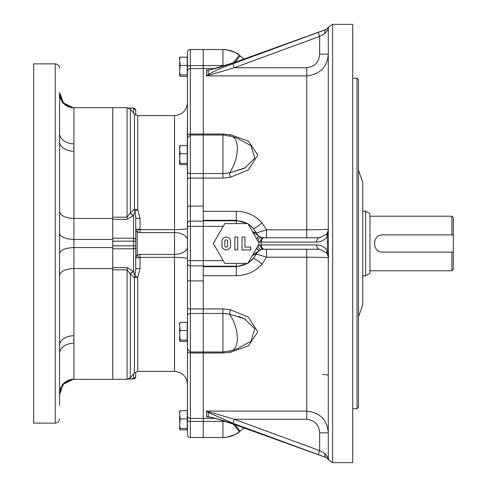 <?xml version="1.0" encoding="UTF-8"?>
<svg xmlns="http://www.w3.org/2000/svg" width="487" height="487" viewBox="0 0 487 487"><rect width="100%" height="100%" fill="white"/><g stroke="black" fill="none" stroke-linecap="round" stroke-linejoin="round"><path stroke-width="0.73" d="M247.828 263.382L253.569 258.244L256.351 254.037L266.572 257.203L262.012 264.118C255.17 271.673 246.605 275.539 236.317 275.709L203.262 275.709L203.262 437.503L190.332 437.503A2.873 2.873 0 0 1 187.452 434.629L187.452 71.425A2.873 2.843 -0 0 1 190.332 68.582L190.332 65.605L203.262 65.605L203.262 211.291L236.317 211.291C246.592 211.461 255.158 215.327 262.012 222.882L266.572 229.797L256.351 232.963L253.569 228.756L247.828 223.618M236.317 223.588L236.317 220.8L203.262 220.8L203.262 266.2L236.317 266.2L236.317 263.412M233.224 62.92L239.342 55.256C234.521 51.488 229.048 49.571 222.93 49.497L203.262 49.497L203.262 437.503L222.93 437.503L222.93 421.395L190.332 421.395L190.332 437.503M209.349 417.018L206.634 417.018L206.5 411.089L208.247 412.477L208.284 413.219L208.199 416.683L206.634 417.018L208.856 416.945M237.437 348.686L251 341.241L254.811 328.792L244.425 318.717L229.493 314.103L222.93 313.445L190.332 313.445L190.332 308.935L222.93 308.935L230.424 309.744L248.297 317.074L257.824 331.866L248.346 345.867L230.424 352.302L222.93 352.984L190.332 352.984L190.332 418.418L215.364 418.418M328.676 27.102L328.287 29.141L328.287 229.127C327.039 229.523 319.849 229.742 306.731 229.797L306.731 75.911L206.5 75.911L206.634 69.982L208.199 70.317L208.247 74.523L206.5 75.911L234.308 67.736L232.847 63.767L326.126 29.463L236.688 61.758L218.645 67.65L209.039 70.025A4.31 3.013 -97.2 0 0 208.199 70.317L236.688 61.758M187.239 163.455L187.452 179.131A2.873 1.065 180 0 1 190.332 178.065L190.332 134.016L222.93 134.016L230.424 134.698L248.297 141.102L257.824 155.109L248.346 169.89L230.424 177.256L222.93 178.065L190.332 178.065L190.332 206.068L203.262 206.068M239.354 431.762L240.134 431.135L239.342 431.744C234.521 435.512 229.048 437.429 222.93 437.503L226.887 437.198C234.624 434.934 238.782 433.12 239.354 431.762L233.224 424.08M225.566 421.492L222.93 421.395M229.967 351.115A4.31 0.639 -101.1 0 1 230.424 352.302M222.93 352.984L222.93 351.998L231.842 350.561A22.992 11.091 -108.5 0 0 237.266 336.176A22.992 11.091 -108.5 0 0 229.493 314.103A4.31 0.39 103 0 1 230.424 309.744M248.114 262.889A22.7 22.7 0 0 0 253.569 258.244A11.499 1.041 -140.9 0 1 262.012 264.118M203.262 266.699L236.317 266.699L247.78 263.412M328.287 422.716L328.287 432.858C327.234 419.861 320.05 412.605 306.731 411.089L306.731 257.203L266.572 257.203L266.572 249.247L263.637 249.247A8.62 8.139 90 0 0 260.868 249.764L263.278 249.247L319.661 249.247L326.807 253.045A8.62 8.62 0 0 1 328.287 257.873L328.287 457.859L328.713 459.74L328.287 457.859M306.731 249.247L306.731 257.203C319.849 257.258 327.039 257.477 328.287 257.873A8.62 8.62 0 0 0 328.281 257.501L328.287 360.258M208.497 416.945L209.039 416.975A4.31 3.013 -82.8 0 1 208.199 416.683C217.032 418.564 226.534 421.419 236.688 425.242L326.126 457.537L328.688 459.728A4.31 4.292 -42.8 0 1 328.268 457.859L324.975 453.494L319.661 450.591L234.308 419.264L206.5 411.089L306.731 411.089L306.731 419.264L234.308 419.264L232.847 423.233L208.247 412.477A4.31 2.727 123.9 0 0 209.727 412.148M252.698 254.951L259.254 250.604A8.62 8.139 90 0 0 256.351 254.037L252.485 255.322M257.733 241.29L260.496 242.063A4.31 2.782 -90 0 1 263.278 237.753L260.868 237.236A4.31 1.644 111.6 0 0 257.848 240.968M263.278 249.247A4.31 2.782 -90 0 1 260.496 244.937L257.733 245.71M252.485 231.678L256.351 232.963A8.62 8.139 -90 0 0 259.254 236.396L252.698 232.049M262.012 222.882A11.499 1.041 -39.1 0 1 253.569 228.756A22.7 22.7 0 0 0 248.114 224.111M247.78 223.588L236.317 220.301L203.262 220.301M187.452 171.607A2.873 1.942 180 0 0 190.332 173.555L222.93 173.555L229.493 172.897A4.31 0.39 -103 0 0 230.424 177.256M245.46 167.747L229.493 172.897L244.48 168.258L254.829 158.153L250.982 145.741L237.376 138.296M229.967 135.885A4.31 0.639 101.1 0 0 230.424 134.698M190.332 49.497L190.332 65.605A2.873 0.858 180 0 0 187.452 66.469L187.452 52.371A2.873 2.873 0 0 1 190.332 49.497L203.262 49.497L203.262 65.605L225.566 65.508M208.856 70.055L206.634 69.982L209.349 69.982M306.731 75.911C320.05 74.395 327.234 67.139 328.287 54.142L319.661 54.142C319.034 62.245 314.724 66.774 306.731 67.736L306.731 75.911M263.278 237.753L266.572 237.753L266.572 229.797L306.731 229.797L306.731 237.753M226.254 173.396L225.432 173.463M260.496 242.063L261.245 242.063A4.31 3.062 90 0 1 264.307 237.753L319.661 237.753A4.31 3.062 90 0 0 316.599 242.063C321.116 241.942 324.689 240.042 327.319 236.372L328.281 229.499A8.62 8.62 -88.6 0 0 328.287 229.127L328.5 257.696L327.319 250.628C324.689 246.958 321.116 245.058 316.599 244.937L260.496 244.937M224.909 313.5L225.438 313.537M238.819 316.392L245.46 319.253M256.686 248.041A4.31 0.919 56.6 0 0 259.254 250.604L260.868 249.764A4.31 1.644 68.4 0 1 257.848 246.032M328.287 432.858L319.661 432.858C319.04 424.761 314.73 420.232 306.731 419.264M324.975 453.494A4.31 2.551 -69.8 0 0 326.126 457.537L232.847 423.233M209.039 416.975L218.133 419.197L236.688 425.242M263.637 237.753A8.62 8.139 90 0 1 260.868 237.236L259.254 236.396A4.31 0.919 123.4 0 0 256.686 238.959M209.727 74.852A4.31 2.727 -123.9 0 0 208.247 74.523C215.412 70.554 223.612 66.969 232.847 63.767M328.287 229.127A8.62 8.62 0 0 1 326.807 233.955L319.661 237.753M326.059 457.543A4.31 1.686 -70.2 0 0 326.071 457.543L327.264 458.2L328.603 459.965L332.597 462.65L352.716 462.65L352.716 24.35L332.597 24.35L328.603 27.035L327.264 28.8M328.287 29.141L328.713 27.26L326.126 29.463A4.31 2.551 -110.2 0 0 324.975 33.506L328.268 29.141A4.31 4.292 42.8 0 1 328.688 27.272M236.664 61.691L326.071 29.457A4.31 1.686 -109.8 0 0 326.071 29.457A4.31 1.686 -109.8 0 0 326.059 29.457M328.488 229.596L326.807 233.955A4.31 2.125 -146 0 0 327.319 236.372L327.319 250.628A4.31 2.125 -34 0 0 326.807 253.045L328.488 257.404M319.661 249.247A4.31 3.062 -90 0 1 316.599 244.937M318.181 454.639L319.661 450.591L319.661 432.858M236.664 425.309L326.071 457.543A4.31 1.686 -70.2 0 0 326.077 457.549M318.181 32.361L319.661 36.409L324.975 33.506M357.026 78.237L358.462 79.679L358.462 407.321L357.026 408.763L357.026 78.237L352.716 78.237M358.462 316.891L362.772 304.576L362.772 182.424L358.462 170.109M180.16 57.198L179.624 59.791L179.624 57.624L180.16 57.198L187.239 57.198L187.239 76.289L180.16 76.289L179.624 75.862L179.624 71.924L180.16 74.943L179.624 75.369M179.624 59.791L180.16 65.398L187.239 65.398M187.239 74.943L180.16 74.943M180.16 65.398L179.624 71.924M179.624 62.805L179.624 68.417M187.239 428.59L187.452 410.839M180.16 410.711L179.624 413.305L179.624 411.138L180.16 410.711L187.239 410.711L187.239 429.802L180.16 429.802L179.624 429.376L179.624 425.437L180.16 428.457L179.624 428.883M187.239 428.457L180.16 428.457M187.239 418.911L180.16 418.911L179.624 425.437M179.624 413.305L180.16 418.911M179.624 421.931L179.624 416.318M135.721 217.695L134.954 210.865L133.566 215.558L133.566 238.186L112.728 238.186L112.728 107.7L112.728 379.3L112.728 248.814L133.566 248.814L133.566 271.442L134.954 276.135L135.721 269.305L135.721 217.695A4.31 0.84 180 0 0 140.031 218.535L140.031 229.639L138.594 229.067L135.721 229.511L137.157 232.147L140.031 232.622L174.523 232.622A12.936 7.53 180 0 1 187.452 240.152M73.774 341.375L73.61 339.561M73.774 149.357L73.61 147.506M73.927 335.72L73.927 379.196A14.373 14.36 0 0 0 59.56 393.557L59.56 345.478A14.373 9.758 180 0 1 73.927 335.72L73.927 247.591L112.728 247.591M112.728 268.55L73.927 268.55C65.148 268.952 60.358 271.32 59.56 275.654L59.56 253.806C60.254 250.081 65.039 248.011 73.927 247.591L73.927 218.45L112.728 218.45M112.728 239.409L73.927 239.409C65.069 239.032 60.278 236.956 59.56 233.194L59.56 211.346C60.376 215.668 65.161 218.042 73.927 218.45L73.927 143.811A14.373 10.55 -0 0 1 59.56 133.261L59.56 93.443A14.373 14.36 180 0 0 73.927 107.804L73.927 143.811M59.56 92.518L63.474 102.897L73.099 107.688M59.56 211.346L59.56 139.459M59.56 346.695L59.56 275.654M59.56 347.596L59.56 348.589M59.56 394.61L63.353 384.243L73.099 379.312M59.56 136.579L59.56 353.739A14.373 10.55 180 0 1 73.927 343.189M59.56 350.421L59.56 347.554L59.56 350.421M59.56 393.557L59.56 405.312L59.56 393.557C60.826 387.195 62.19 383.853 63.651 383.531L70.499 379.653L71.778 379.416L69.355 379.945M112.728 219.387L127.077 219.387L127.077 107.7L73.61 107.7L70.499 107.347L63.651 103.469C62.19 103.147 60.826 99.805 59.56 93.443L59.56 95.568M59.56 134.266L59.56 141.522A14.373 9.758 180 0 0 73.927 151.28M59.56 126.937L59.56 133.261M59.56 353.739L59.56 360.063L59.56 353.739M55.244 423.13L33.688 423.13L33.688 63.87L55.244 63.87L55.244 423.13C57.862 422.874 59.304 421.438 59.56 418.82M451.875 252.12L453.312 252.12L453.312 269.366L451.875 270.802L451.875 252.12L382.892 252.12C371.782 252.662 371.758 234.35 382.892 234.88L451.875 234.88L451.875 216.198L369.962 216.198M451.875 216.198L453.312 217.634L453.312 234.88L451.875 234.88M365.652 275.831L365.652 211.169L369.962 213.653L369.962 273.347L365.652 275.831L362.772 275.831M453.312 234.88L453.312 252.12M224.817 263.412L213.324 243.5L224.817 223.588L247.81 223.588L259.309 243.5L247.81 263.412L224.817 263.412M244.937 237.035L242.063 237.035L242.063 249.965L250.683 249.965L250.683 247.092L244.937 247.092L244.937 237.035M237.753 249.965L237.753 237.035L234.88 237.035L234.88 249.965L237.753 249.965M230.564 241.345L230.564 245.655A4.31 4.31 0 0 1 226.254 249.965A4.31 4.31 0 0 1 221.944 245.655L221.944 241.345A4.31 4.31 0 0 1 226.254 237.035A4.31 4.31 0 0 1 230.564 241.345M224.817 245.655A1.437 1.437 0 0 0 226.254 247.092A1.437 1.437 0 0 0 227.691 245.655L227.691 241.345A1.437 1.437 0 0 0 226.254 239.908A1.437 1.437 0 0 0 224.817 241.345L224.817 245.655M203.262 134.016L203.262 135.002L222.93 135.002L222.93 178.065M187.452 66.469L187.452 71.425M187.239 58.41L187.452 54.008M187.452 76.161L187.239 75.077M187.452 114.628L187.239 146.788M187.452 228.239A12.936 1.4 0 0 1 174.523 229.639L174.523 115.602L137.73 115.602L137.73 209.678A4.31 1.138 0 0 1 134.43 209.27A4.31 3.366 -93.5 0 0 134.954 210.865A4.31 0.98 148.6 0 0 137.73 209.678L140.031 218.535M187.452 384.328C186.685 376.475 182.375 372.165 174.523 371.398L174.523 254.378L140.031 254.378L137.157 254.853L135.721 257.489L138.594 257.933L140.031 257.361L140.031 268.465L137.73 277.322L134.954 276.135L134.43 277.73A4.31 1.138 180 0 1 137.73 277.322L137.73 371.398L134.43 372.939L134.43 277.73L130.382 274.047A4.31 2.806 147.4 0 1 133.602 271.63M140.031 268.465A4.31 0.84 0 0 0 135.721 269.305M138.594 229.067A4.31 1.193 112 0 1 137.157 232.147L137.157 254.853A4.31 1.193 68 0 1 138.594 257.933M135.721 257.489L135.721 249.965M135.721 115.102L135.721 110.245A2.155 2.082 180 0 0 133.566 108.163L133.566 113.033M135.721 114.037L135.721 114.445M135.721 241.199L133.566 241.168L133.566 238.186A2.155 1.522 -0 0 1 135.721 239.707L135.721 247.293A2.155 1.522 180 0 1 133.566 248.814L133.566 245.832L135.721 245.801M112.728 217.172L127.077 217.172L130.382 212.953L134.43 209.27L134.43 114.061L130.382 109.24L130.382 212.953A4.31 2.806 32.6 0 0 133.602 215.37M135.721 372.555L135.721 376.755L135.721 372.555M135.721 376.554L135.721 376.755A2.155 2.082 0 0 1 133.566 378.837L135.721 376.828M130.382 274.047L127.077 269.828L127.077 379.3L130.382 377.76L130.382 274.047M130.321 273.852A4.31 2.764 146.8 0 1 133.566 271.442L127.077 267.613L112.728 267.613M112.728 245.832L112.728 241.168L133.566 241.168L133.566 245.832L112.728 245.832M130.321 213.148A4.31 2.764 -146.8 0 0 133.566 215.558L127.077 219.387M180.16 145.576L179.624 148.17L179.624 146.003L180.16 145.576L187.239 145.576L187.239 164.667L180.16 164.667L179.624 164.241L180.16 163.322L187.239 163.322M187.239 153.776L180.16 153.776L179.624 156.796L180.16 163.322M179.624 148.17L180.16 153.776M179.624 151.183L179.624 156.796M179.624 160.302L179.624 163.748M180.16 322.333L179.624 324.926L179.624 322.759L180.16 322.333L187.239 322.333L187.239 341.424L180.16 341.424L179.624 340.997L180.16 340.078L187.239 340.078M187.239 330.533L180.16 330.533L179.624 333.552L180.16 340.078M179.624 324.926L180.16 330.533M179.624 337.059L179.624 340.504M179.624 333.552L179.624 327.94M187.452 351.2A2.873 1.778 180 0 0 190.332 352.984L190.332 351.998L222.93 351.998L222.93 308.935M247.207 263.412A22.7 22.7 0 0 1 236.317 266.2L236.317 275.709M223.223 260.642L190.332 260.642L190.332 265.878L203.262 265.878M223.223 226.358L187.452 226.358M236.317 211.291L236.317 220.8A22.7 22.7 0 0 1 247.207 223.588M215.364 68.582L190.332 68.582L190.332 134.016A2.873 1.778 180 0 0 187.452 135.8M222.93 134.016L222.93 135.002L231.842 136.439A22.992 11.091 -71.5 0 1 237.266 150.824A22.992 11.091 -71.5 0 1 229.493 172.897M222.93 65.605L222.93 49.497C229.048 49.571 234.521 51.488 239.342 55.256L239.354 55.238C238.782 53.88 234.624 52.066 226.887 49.802L222.93 49.497M316.599 242.063L261.245 242.063L261.245 244.937A4.31 3.062 90 0 0 264.307 249.247M319.661 54.142L319.661 36.409L234.308 67.736L306.731 67.736M332.597 462.65L332.597 24.35M244.054 427.976L240.121 431.117L235.008 424.713M328.287 375.599A5.747 1.071 180 0 0 322.54 374.533M244.054 59.024L240.121 55.883L235.008 62.287M244.072 59.018L239.342 55.256M259.108 250.702A4.31 0.858 -124.4 0 1 256.582 248.218M256.582 238.782A4.31 0.858 -55.6 0 1 259.108 236.298M187.452 420.531A2.873 0.858 180 0 0 190.332 421.395L190.332 418.418A2.873 2.843 180 0 1 187.452 415.575M187.452 315.393A2.873 1.942 180 0 1 190.332 313.445L190.332 351.998L187.452 349.124M203.262 280.932L190.332 280.932L190.332 308.935A2.873 1.065 180 0 1 187.452 307.869M187.452 280.323A2.873 0.609 180 0 0 190.332 280.932L190.332 265.878A2.873 2.618 180 0 1 187.452 263.26M187.452 260.642L190.332 260.642L190.332 206.068A2.873 0.609 180 0 0 187.452 206.677M203.262 221.122L190.332 221.122A2.873 2.618 180 0 0 187.452 223.74M140.031 254.378L140.031 257.361L174.523 257.361A12.936 1.4 180 0 1 187.452 258.761M140.031 232.622L140.031 229.639L174.523 229.639L174.523 254.378A12.936 7.53 180 0 0 187.452 246.848M133.566 373.967L133.566 378.837L129.025 378.837M135.721 110.172L133.566 108.017L129.025 108.163M127.077 267.613L127.077 269.828L112.728 269.828M237.492 348.668L231.842 350.561M208.497 70.055L209.039 70.025M244.072 427.982L240.134 431.135M237.492 138.332L231.842 136.439M239.354 55.238L240.134 55.865M357.026 408.763L352.716 408.763M127.077 379.3L72.326 379.361L68.381 380.335L65.453 381.972L61.855 385.771M61.709 386.008L60.242 389.186M59.779 391.049L59.56 393.356M59.572 94.113L61.861 101.235L63.651 103.469L66.329 105.618L71.778 107.584L69.355 107.055M55.244 63.87C57.862 64.126 59.304 65.562 59.56 68.18M451.875 270.802L369.962 270.802M365.652 211.169L362.772 211.169M187.452 137.876L190.332 135.002L203.262 135.002M174.523 115.602C182.375 114.835 186.685 110.525 187.452 102.672M174.523 371.398L137.73 371.398M137.73 115.602L134.43 114.061M134.43 372.939L130.382 377.76M127.077 107.7L130.382 109.24M133.566 108.017L128.708 108.017M133.566 378.983L128.708 378.983"/></g></svg>
